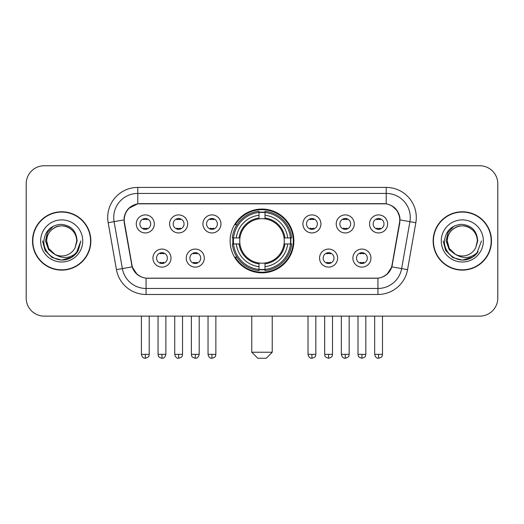 <?xml version="1.0" encoding="UTF-8"?>
<svg xmlns="http://www.w3.org/2000/svg" width="524" height="524" viewBox="0 0 524 524"><rect width="100%" height="100%" fill="white"/><g stroke="black" fill="none" stroke-linecap="round" stroke-linejoin="round"><path stroke-width="0.79" d="M230.121 240.948A31.879 31.879 0 0 0 262 272.827A31.879 31.879 0 0 0 293.879 240.948A31.879 31.879 0 0 0 262 209.063A31.879 31.879 0 0 0 230.121 240.948M204.314 258.09A9.026 9.026 0 0 1 195.288 267.116A9.026 9.026 0 0 1 186.269 258.09A9.026 9.026 0 0 1 195.288 249.07A9.026 9.026 0 0 1 204.314 258.09M189.878 258.09A5.417 5.417 0 0 0 195.288 263.507A5.417 5.417 0 0 0 200.705 258.09A5.417 5.417 0 0 0 195.288 252.679A5.417 5.417 0 0 0 189.878 258.09M337.613 258.09A9.026 9.026 0 0 1 328.587 267.116A9.026 9.026 0 0 1 319.568 258.09A9.026 9.026 0 0 1 328.587 249.07A9.026 9.026 0 0 1 337.613 258.09M323.177 258.09A5.417 5.417 0 0 0 328.587 263.507A5.417 5.417 0 0 0 334.004 258.09A5.417 5.417 0 0 0 328.587 252.679A5.417 5.417 0 0 0 323.177 258.09M370.94 258.09A9.026 9.026 0 0 1 361.914 267.116A9.026 9.026 0 0 1 352.894 258.09A9.026 9.026 0 0 1 361.914 249.07A9.026 9.026 0 0 1 370.94 258.09M356.503 258.09A5.417 5.417 0 0 0 361.914 263.507A5.417 5.417 0 0 0 367.331 258.09A5.417 5.417 0 0 0 361.914 252.679A5.417 5.417 0 0 0 356.503 258.09M170.988 258.09A9.026 9.026 0 0 1 161.968 267.116A9.026 9.026 0 0 1 152.942 258.09A9.026 9.026 0 0 1 161.968 249.07A9.026 9.026 0 0 1 170.988 258.09M156.552 258.09A5.417 5.417 0 0 0 161.968 263.507A5.417 5.417 0 0 0 167.379 258.09A5.417 5.417 0 0 0 161.968 252.679A5.417 5.417 0 0 0 156.552 258.09M187.651 223.925A9.026 9.026 0 0 1 178.625 232.944A9.026 9.026 0 0 1 169.606 223.925A9.026 9.026 0 0 1 178.625 214.899A9.026 9.026 0 0 1 187.651 223.925M173.215 223.925A5.417 5.417 0 0 0 178.625 229.335A5.417 5.417 0 0 0 184.042 223.925A5.417 5.417 0 0 0 178.625 218.508A5.417 5.417 0 0 0 173.215 223.925M220.977 223.925A9.026 9.026 0 0 1 211.951 232.944A9.026 9.026 0 0 1 202.932 223.925A9.026 9.026 0 0 1 211.951 214.899A9.026 9.026 0 0 1 220.977 223.925M206.541 223.925A5.417 5.417 0 0 0 211.951 229.335A5.417 5.417 0 0 0 217.368 223.925A5.417 5.417 0 0 0 211.951 218.508A5.417 5.417 0 0 0 206.541 223.925M320.95 223.925A9.026 9.026 0 0 1 311.924 232.944A9.026 9.026 0 0 1 302.905 223.925A9.026 9.026 0 0 1 311.924 214.899A9.026 9.026 0 0 1 320.95 223.925M306.514 223.925A5.417 5.417 0 0 0 311.924 229.335A5.417 5.417 0 0 0 317.341 223.925A5.417 5.417 0 0 0 311.924 218.508A5.417 5.417 0 0 0 306.514 223.925M354.276 223.925A9.026 9.026 0 0 1 345.251 232.944A9.026 9.026 0 0 1 336.231 223.925A9.026 9.026 0 0 1 345.251 214.899A9.026 9.026 0 0 1 354.276 223.925M339.84 223.925A5.417 5.417 0 0 0 345.251 229.335A5.417 5.417 0 0 0 350.667 223.925A5.417 5.417 0 0 0 345.251 218.508A5.417 5.417 0 0 0 339.84 223.925M387.603 223.925A9.026 9.026 0 0 1 378.577 232.944A9.026 9.026 0 0 1 369.551 223.925A9.026 9.026 0 0 1 378.577 214.899A9.026 9.026 0 0 1 387.603 223.925M373.16 223.925A5.417 5.417 0 0 0 378.577 229.335A5.417 5.417 0 0 0 383.987 223.925A5.417 5.417 0 0 0 378.577 218.508A5.417 5.417 0 0 0 373.16 223.925M154.325 223.925A9.026 9.026 0 0 1 145.305 232.944A9.026 9.026 0 0 1 136.279 223.925A9.026 9.026 0 0 1 145.305 214.899A9.026 9.026 0 0 1 154.325 223.925M139.888 223.925A5.417 5.417 0 0 0 145.305 229.335A5.417 5.417 0 0 0 150.715 223.925A5.417 5.417 0 0 0 145.305 218.508A5.417 5.417 0 0 0 139.888 223.925M124.496 222.713A16.244 16.244 0 0 1 140.491 203.653L383.509 203.653A16.244 16.244 0 0 1 399.504 222.713L392.076 264.823A16.244 16.244 0 0 1 376.081 278.244L147.919 278.244A16.244 16.244 0 0 1 131.924 264.823L124.496 222.713M232.983 243.955A29.174 29.174 0 0 1 232.983 237.942M32.514 240.948A29.174 29.174 0 0 0 61.688 270.122A29.174 29.174 0 0 0 90.862 240.948A29.174 29.174 0 0 0 61.688 211.775A29.174 29.174 0 0 0 32.514 240.948M433.138 240.948A29.174 29.174 0 0 0 462.312 270.122A29.174 29.174 0 0 0 491.486 240.948A29.174 29.174 0 0 0 462.312 211.775A29.174 29.174 0 0 0 433.138 240.948M124.129 217.486C125.688 209.96 130.24 205.408 137.786 203.829L386.214 203.829C393.753 205.401 398.306 209.954 399.871 217.486L399.805 222.713L391.88 266.867C389.509 273.404 384.858 277.176 377.942 278.165L146.058 278.165C139.155 277.189 134.511 273.417 132.12 266.867L124.195 222.713L124.129 217.486M128.74 208.369L137.786 203.829L137.786 193.428L386.214 193.428A24.058 24.058 0 0 1 409.912 221.665L401.639 268.583A24.058 24.058 0 0 1 377.942 288.469L146.058 288.469A24.058 24.058 0 0 1 122.361 268.583L114.088 221.665A24.058 24.058 0 0 1 137.786 193.428L137.786 187.409L386.214 187.409L386.214 203.829M391.932 205.827L397.238 210.766L399.871 217.486L400.054 219.929L415.833 222.707L407.561 269.631A30.078 30.078 0 0 1 377.942 294.481L146.058 294.481A30.078 30.078 0 0 1 116.439 269.631L108.167 222.707A30.078 30.078 0 0 1 137.786 187.409M147.617 278.244L146.058 278.165L146.058 294.481M377.942 294.481L377.942 278.165L376.383 278.244M407.561 269.631L391.88 266.867L387.026 274.268M137.078 274.36L132.12 266.867L116.439 269.631M392.378 264.823L392.279 265.334M131.721 265.334L131.622 264.823M108.167 222.707L123.946 219.89M497.8 183.8A18.045 18.045 0 0 0 479.755 165.754L44.245 165.754A18.045 18.045 0 0 0 26.2 183.8L26.2 298.091A18.045 18.045 0 0 0 44.245 316.136L479.755 316.136A18.045 18.045 0 0 0 497.8 298.091L497.8 183.8L497.8 298.091M26.2 183.8L26.2 298.091M479.755 165.754L44.245 165.754M44.245 316.136L479.755 316.136M90.567 240.948A28.872 28.872 0 0 0 61.688 212.076A28.872 28.872 0 0 0 32.816 240.948A28.872 28.872 0 0 0 61.688 269.821A28.872 28.872 0 0 0 90.567 240.948M72.043 257.088L61.688 260.12L52.105 257.553L45.084 250.531L42.516 240.948L45.084 250.531L52.105 257.553L61.688 260.12L71.277 257.553L78.292 250.531L80.866 240.948L76.124 253.564L73.445 256.098M56.048 255.149L48.588 249.666L45.496 240.948L47.415 232.466L53.356 226.126M76.727 240.948L75.083 247.787L77.094 240.948C76.406 230.743 70.95 225.202 60.725 224.318C50.736 225.412 45.116 230.953 43.865 240.948C43.086 252.109 54.103 261.666 65.022 259.825C70.275 258.817 74.441 256.131 77.513 251.769C70.576 258.437 63.05 259.308 54.941 254.382L48.666 248.468L46.649 240.948C46.852 235.276 49.361 230.933 54.169 227.92C63.542 221.921 77.244 229.826 76.727 240.948L75.083 247.787A15.039 15.039 0 0 1 54.941 254.382L48.666 248.468L46.649 240.948C46.852 235.276 49.361 230.933 54.169 227.92C63.542 221.921 77.244 229.826 76.727 240.948C76.524 235.276 74.022 230.933 69.207 227.92C59.834 221.921 46.138 229.826 46.649 240.948C46.852 235.276 49.361 230.933 54.169 227.92C63.542 221.921 77.244 229.826 76.727 240.948M54.83 254.33L48.666 248.468L46.649 240.948C46.918 247.007 49.682 251.487 54.941 254.382M40.636 240.948A21.052 21.052 0 0 0 61.688 262A21.052 21.052 0 0 0 82.746 240.948A21.052 21.052 0 0 0 61.688 219.89A21.052 21.052 0 0 0 40.636 240.948M77.513 251.769L72.129 257.029M72.004 257.107L65.1 259.812M80.866 240.948L78.292 250.531L71.277 257.553L61.688 260.12L52.105 257.553L45.084 250.531L42.516 240.948L45.084 250.531L52.105 257.553L61.688 260.12L71.277 257.553L78.292 250.531L80.866 240.948M491.185 240.948A28.872 28.872 0 0 0 462.312 212.076A28.872 28.872 0 0 0 433.433 240.948A28.872 28.872 0 0 0 462.312 269.821A28.872 28.872 0 0 0 491.185 240.948M481.484 240.948L476.748 253.564L474.063 256.098M456.673 255.149L449.212 249.666L446.121 240.948L448.033 232.466L453.974 226.126M455.356 254.278L449.284 248.468L447.273 240.948L449.284 248.468L455.356 254.278L449.284 248.468L447.273 240.948C447.476 235.276 449.978 230.933 454.793 227.92C464.166 221.921 477.862 229.826 477.351 240.948L475.7 247.787L477.711 240.948C477.023 230.743 471.574 225.202 461.343 224.318C451.354 225.412 445.741 230.953 444.49 240.948C443.704 252.109 454.721 261.666 465.639 259.825C470.899 258.817 475.058 256.131 478.137 251.769C471.194 258.437 463.668 259.308 455.559 254.382L455.546 254.376A15.039 15.039 0 0 0 475.7 247.787L477.351 240.948L475.7 247.787M455.559 254.382C450.299 251.487 447.542 247.007 447.273 240.948C447.476 235.276 449.978 230.933 454.793 227.92C464.166 221.921 477.862 229.826 477.351 240.948C477.148 235.276 474.639 230.933 469.832 227.92C460.458 221.921 446.756 229.826 447.273 240.948C447.476 235.276 449.978 230.933 454.793 227.92C464.166 221.921 477.862 229.826 477.351 240.948M441.254 240.948A21.052 21.052 0 0 0 462.312 262A21.052 21.052 0 0 0 483.364 240.948A21.052 21.052 0 0 0 462.312 219.89A21.052 21.052 0 0 0 441.254 240.948M478.137 251.769L472.759 257.022M472.622 257.107L465.718 259.812L472.661 257.088L465.718 259.812L472.661 257.088L462.312 260.12L452.723 257.553L445.708 250.531L443.134 240.948M472.635 257.101L465.731 259.812L472.635 257.101M266.212 358.246L257.788 358.246L251.775 352.233L272.225 352.233L266.212 358.246M265.006 269.421L265.006 270.633A29.835 29.835 0 0 0 291.685 243.955L290.473 243.955A28.63 28.63 0 0 1 265.006 269.421L265.006 266.637A25.866 25.866 0 0 0 287.689 243.955L284.054 243.955A22.257 22.257 0 0 0 265.006 218.894L265.006 212.469A28.63 28.63 0 0 1 290.473 237.942L291.685 237.942A29.835 29.835 0 0 0 265.006 211.264L265.006 212.469M233.527 243.955L232.315 243.955A29.835 29.835 0 0 0 258.994 270.633L258.994 269.421A28.63 28.63 0 0 1 233.527 243.955L236.311 243.955A25.866 25.866 0 0 0 258.994 266.637L258.994 263.002A22.257 22.257 0 0 0 284.054 243.955L284.938 243.955A23.135 23.135 0 0 1 265.006 263.886L265.006 266.637M258.994 212.469L258.994 211.264A29.835 29.835 0 0 0 232.315 237.942L233.527 237.942A28.63 28.63 0 0 1 258.994 212.469L258.994 215.259A25.866 25.866 0 0 0 236.311 237.942L239.946 237.942A22.257 22.257 0 0 0 258.994 263.002L258.994 263.886A23.135 23.135 0 0 1 239.062 243.955L236.311 243.955M233.586 243.955A28.571 28.571 0 0 1 233.586 237.942M265.006 212.534A28.571 28.571 0 0 0 258.994 212.534M290.414 237.942A28.571 28.571 0 0 1 290.414 243.955M290.473 237.942L287.689 237.942A25.866 25.866 0 0 0 265.006 215.259M287.689 243.955L290.473 243.955M258.994 266.637L258.994 269.421M284.054 237.942L287.689 237.942M265.006 263.035L265.006 263.886M258.994 263.002A22.257 22.257 0 0 1 239.946 243.955L239.062 243.955M265.006 269.362A28.571 28.571 0 0 1 258.994 269.362M236.311 237.942L233.527 237.942M258.994 218.855L258.994 215.259M265.006 218.894A22.257 22.257 0 0 0 239.946 237.942L239.062 237.942A23.135 23.135 0 0 1 258.994 218.004M265.006 218.855L265.006 218.004A23.135 23.135 0 0 1 284.938 237.942M236.972 224.704L235.269 224.704A31.283 31.283 0 0 1 293.283 240.948A31.283 31.283 0 0 1 235.269 257.186L236.972 257.186M143.497 229.027L143.497 228.169A4.618 4.618 0 0 0 147.106 228.169L147.106 229.027M147.106 218.816L147.106 219.674A4.618 4.618 0 0 0 143.497 219.674L143.497 218.816M176.824 229.027L176.824 228.169A4.618 4.618 0 0 0 180.433 228.169L180.433 229.027M180.433 218.816L180.433 219.674A4.618 4.618 0 0 0 176.824 219.674L176.824 218.816M210.15 229.027L210.15 228.169A4.618 4.618 0 0 0 213.759 228.169L213.759 229.027M213.759 218.816L213.759 219.674A4.618 4.618 0 0 0 210.15 219.674L210.15 218.816M310.123 229.027L310.123 228.169A4.618 4.618 0 0 0 313.732 228.169L313.732 229.027M313.732 218.816L313.732 219.674A4.618 4.618 0 0 0 310.123 219.674L310.123 218.816M343.449 229.027L343.449 228.169A4.618 4.618 0 0 0 347.058 228.169L347.058 229.027M347.058 218.816L347.058 219.674A4.618 4.618 0 0 0 343.449 219.674L343.449 218.816M376.769 229.027L376.769 228.169A4.618 4.618 0 0 0 380.378 228.169L380.378 229.027M380.378 218.816L380.378 219.674A4.618 4.618 0 0 0 376.769 219.674L376.769 218.816M160.161 263.192L160.161 262.334A4.618 4.618 0 0 0 163.77 262.334L163.77 263.192M163.77 252.987L163.77 253.845A4.618 4.618 0 0 0 160.161 253.845L160.161 252.987M193.487 263.192L193.487 262.334A4.618 4.618 0 0 0 197.096 262.334L197.096 263.192M197.096 252.987L197.096 253.845A4.618 4.618 0 0 0 193.487 253.845L193.487 252.987M326.786 263.192L326.786 262.334A4.618 4.618 0 0 0 330.395 262.334L330.395 263.192M330.395 252.987L330.395 253.845A4.618 4.618 0 0 0 326.786 253.845L326.786 252.987M360.112 263.192L360.112 262.334A4.618 4.618 0 0 0 363.721 262.334L363.721 263.192M363.721 252.987L363.721 253.845A4.618 4.618 0 0 0 360.112 253.845L360.112 252.987M386.214 187.409A30.078 30.078 0 0 1 415.833 222.707M114.088 221.665A24.058 24.058 0 0 1 113.721 217.486M265.006 263.002A22.257 22.257 0 0 0 284.054 243.955M258.994 269.631A28.84 28.84 0 0 0 265.006 269.631M290.682 243.955A28.84 28.84 0 0 0 290.682 237.942M265.006 212.259A28.84 28.84 0 0 0 258.994 212.259M145.305 354.335L141.395 354.335C142.076 357.126 143.38 358.429 145.305 358.246L145.305 354.335L149.216 354.335L149.216 316.136M178.625 354.335L174.715 354.335C175.402 357.126 176.706 358.429 178.625 358.246L178.625 354.335L182.535 354.335L182.535 316.136M211.951 354.335L208.041 354.335C208.722 357.126 210.026 358.429 211.951 358.246L211.951 354.335L215.862 354.335L215.862 316.136M311.924 354.335L308.02 354.335C308.702 357.126 310.005 358.429 311.924 358.246L311.924 354.335L315.834 354.335L315.834 316.136M345.251 354.335L341.34 354.335C342.021 357.126 343.325 358.429 345.251 358.246L345.251 354.335L349.161 354.335L349.161 316.136M378.577 354.335L374.667 354.335C375.348 357.126 376.651 358.429 378.577 358.246L378.577 354.335L382.487 354.335L382.487 316.136M161.968 354.335L158.058 354.335C158.608 355.547 157.22 356.923 161.968 358.246L161.968 354.335L165.872 354.335L165.872 316.136M195.288 354.335L191.378 354.335C191.935 355.547 190.546 356.923 195.288 358.246L195.288 354.335L199.199 354.335L199.199 316.136M328.587 354.335L324.677 354.335C325.234 355.547 323.845 356.923 328.587 358.246L328.587 354.335L332.498 354.335L332.498 316.136M361.914 354.335L358.003 354.335C358.554 355.547 357.171 356.923 361.914 358.246L361.914 354.335L365.824 354.335L365.824 316.136M272.225 316.136L272.225 352.233M251.775 316.136L251.775 352.233M141.395 354.335L141.395 316.136M149.216 354.335C148.659 355.547 150.047 356.923 145.305 358.246M174.715 354.335L174.715 316.136M182.535 354.335C181.985 355.547 183.374 356.923 178.625 358.246M208.041 354.335L208.041 316.136M215.862 354.335C215.312 355.547 216.7 356.923 211.951 358.246M308.02 354.335L308.02 316.136M315.834 354.335C315.284 355.547 316.673 356.923 311.924 358.246M341.34 354.335L341.34 316.136M349.161 354.335C348.611 355.547 349.999 356.923 345.251 358.246M374.667 354.335L374.667 316.136M382.487 354.335C381.937 355.547 383.319 356.923 378.577 358.246M158.058 354.335L158.058 316.136M165.872 354.335C165.191 357.126 163.888 358.429 161.968 358.246M191.378 354.335L191.378 316.136M199.199 354.335C198.517 357.126 197.214 358.429 195.288 358.246M324.677 354.335L324.677 316.136M332.498 354.335C331.947 355.547 333.336 356.923 328.587 358.246M358.003 354.335L358.003 316.136M365.824 354.335C365.274 355.547 366.662 356.923 361.914 358.246"/></g></svg>
